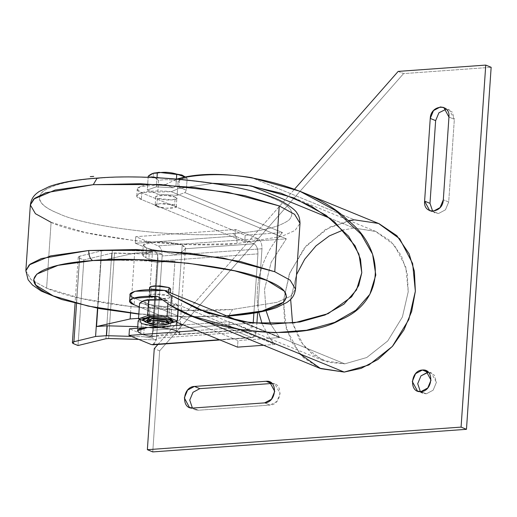 <?xml version="1.0" encoding="UTF-8"?>
<svg xmlns="http://www.w3.org/2000/svg" width="517" height="517" viewBox="0 0 517 517"><rect width="100%" height="100%" fill="white"/><g stroke="black" fill="none" stroke-linecap="round" stroke-linejoin="round"><path stroke-width="0.39" stroke-dasharray="2.58 1.94" d="M58.789 213.611C87.36 227.616 183.251 238.57 233.148 233.529C260.678 231.655 279.303 227.144 289.029 219.99C295.705 212.493 290.25 205.23 272.679 198.205C244.108 184.201 148.217 173.247 98.32 178.287C70.79 180.162 52.165 184.672 42.439 191.826C35.763 199.323 41.211 206.587 58.789 213.611C87.36 227.616 183.251 238.57 233.148 233.529C260.678 231.655 279.303 227.144 289.029 219.99C295.705 212.493 290.25 205.23 272.679 198.205C244.108 184.201 148.217 173.247 98.32 178.287C40.261 182.016 21.287 198.967 58.789 213.611M156.819 206.548C163.579 209.553 182.378 208.202 174.643 205.268C167.889 202.263 149.09 203.62 156.819 206.548L166.144 208.222L175.056 207.582L176.265 206.626L174.643 205.268L160.115 203.608L155.197 205.191L156.819 206.548L157.381 198.321C149.646 195.387 168.452 194.037 175.205 197.042C182.94 199.969 164.135 201.326 157.381 198.321L155.759 196.964L156.974 196.008L165.886 195.368L175.205 197.042L174.643 205.268L175.205 197.042L176.827 198.399L171.915 199.982L157.381 198.321L156.819 206.548M97.151 178.094L98.32 178.287M51.099 222.349L85.576 232.618L135.357 240.773L190.043 244.547L237.083 243.597L281.507 236.515L295.02 230.479L300.009 223.331L295.02 230.479L281.507 236.515L237.083 243.597C237.135 238.518 235.823 235.157 233.148 233.529C235.823 235.157 237.135 238.518 237.083 243.597C183.858 248.974 81.576 237.29 51.099 222.349L46.608 288.169L81.091 298.438L130.872 306.594L185.558 310.374L232.598 309.418L277.022 302.335L290.528 296.306L295.524 289.152L290.528 296.306L277.022 302.335L232.598 309.418L228.708 316.003L232.598 309.418C172.684 314.213 83.418 304.015 46.608 288.169L51.099 222.349L35.531 213.78L30.335 204.945M226.646 315.868L186.055 316.753L138.847 313.884L186.055 316.753L226.646 315.868M168.865 290.031L165.744 290.489L151.21 288.829L150.828 286.502M25.85 270.766L31.046 279.6L46.608 288.169L30.942 279.516L25.85 270.766M152.664 344.82L156.347 339.843L152.114 338.105L152.366 334.37L153.4 330.176L252.374 323.054L153.4 330.176L158.112 261.066L257.931 253.879L253.892 313.14L257.931 253.879C257.983 248.8 256.671 245.446 253.996 243.811L235.119 236.075L235.571 229.496L258.041 238.699C260.717 240.334 262.029 243.688 261.977 248.767L257.97 307.479C256.4 295.937 257.201 284.221 260.368 272.336L257.97 307.479L258.791 312.268L257.97 307.479C256.4 295.937 257.201 284.221 260.368 272.336C263.657 260.284 269.04 249.349 276.511 239.539L282.444 232.56L184.963 192.628L186.327 190.224L187.135 178.378C184.22 177.829 181.196 178.882 178.068 181.532C171.689 179.567 165.207 179.199 158.616 180.433L153.504 177.118L148.237 176.181C151.804 176 155.262 177.415 158.616 180.433L157.672 194.25L177.124 195.348L184.963 192.628L186.327 190.224L175.948 185.971L173.182 187.794L156.367 186.844L147.293 189.998L157.672 194.25L177.124 195.348L178.068 181.532C171.689 179.567 165.207 179.199 158.616 180.433L157.672 194.25L147.293 189.998L148.153 177.357L147.293 189.998L156.367 186.844L156.987 177.732L156.367 186.844L173.182 187.794L165.395 184.608L176.827 179.063L165.395 184.608L140.598 186.43L137.251 189.086L141.787 192.893L245.161 235.241L282.444 232.56L184.963 192.628L177.124 195.348L178.068 181.532C181.196 178.882 184.22 177.829 187.135 178.378L185.655 177.182L187.135 178.378L186.327 190.224L175.948 185.971L176.42 179.031L175.948 185.971L173.182 187.794L165.395 184.608C143.648 183.192 129.36 188.207 141.787 192.893L245.161 235.241L282.444 232.56L276.511 239.539L244.709 241.827L245.161 235.241L244.709 241.827L286.334 238.828L271.16 262.293L264.517 289.52L266.055 310.691L264.517 289.52L271.16 262.293L286.334 238.828L276.511 239.539C269.04 249.349 263.657 260.284 260.368 272.336L261.977 248.767L162.157 255.954L162.183 254.274C161.827 249.944 160.509 247.145 158.228 245.885L258.041 238.699C260.717 240.334 262.029 243.688 261.977 248.767L162.157 255.954L156.548 338.234L256.367 331.048C255.741 335.888 254.054 338.021 251.314 337.433L228.837 328.224L229.29 321.645L248.166 329.381C250.913 329.962 252.593 327.836 253.22 322.989M153.788 344.458L156.347 339.843L156.548 338.234L256.367 331.048L256.884 323.493L256.367 331.048L252.477 337.627L233.484 338.719L211.014 329.51L228.837 328.224L229.29 321.645L249.33 329.575L253.207 323.144M138.136 320.844L141.38 323.564L140.708 333.433L129.47 328.831L148.347 336.567C149.949 337.129 151.294 336.399 152.366 334.37L157.691 256.277L158.112 261.066L153.4 330.176L152.366 334.37L157.691 256.277C156.942 253.504 155.772 251.74 154.182 250.997L146.537 247.869C149.529 249.058 153.659 249.989 158.939 250.655C153.659 249.989 149.529 249.058 146.537 247.869C140.895 245.013 143.093 243.048 153.129 241.982C167.586 240.702 189.241 245.304 185.073 248.774C183.761 251.042 180.53 252.942 175.379 254.48L158.939 250.655L154.182 250.997C155.772 251.74 156.942 253.504 157.691 256.277L158.112 261.066L257.931 253.879C257.983 248.8 256.671 245.446 253.996 243.811L185.073 248.774C183.761 251.042 180.53 252.942 175.379 254.48L158.939 250.655L154.182 250.997L135.305 243.261L235.119 236.075L235.571 229.496L258.041 238.699L240.218 239.985L244.709 241.827L217.747 230.776L235.571 229.496L217.747 230.776L240.218 239.985L158.228 245.885L135.751 236.683L217.747 230.776L135.751 236.683L158.228 245.885C160.509 247.145 161.827 249.944 162.183 254.274L157.944 252.542L149.407 251.159L112.363 250.118L101.403 250.907L79.76 256.173C77.815 256.71 77.737 257.382 79.521 258.19L83.844 259.961L111.769 253.162L114.483 252.968L162.273 254.312L157.944 252.542L149.407 251.159L112.363 250.118L101.403 250.907L79.76 256.173L78.222 257.098L79.521 258.19L83.844 259.961L111.769 253.162L162.273 254.312L156.438 339.882L156.548 338.234L156.438 339.882L152.114 338.105L143.571 336.722L131.383 336.38L143.571 336.722L144.249 326.847L137.742 326.666L144.249 326.847L152.612 328.166L157.097 262.345L174.927 261.059C166.61 261.899 150.628 260.077 145.865 257.737C140.223 254.881 142.421 252.923 152.457 251.857L134.633 253.136L101.015 260.71L111.691 259.986L148.734 261.027L157.097 262.345L174.927 261.059C166.61 261.899 150.628 260.077 145.865 257.737L142.621 255.023L152.457 251.857L134.633 253.136L101.015 260.71L111.691 259.986L112.363 250.118L111.691 259.986L148.734 261.027L149.407 251.159L148.734 261.027L157.097 262.345L152.612 328.166L144.249 326.847L143.571 336.722L152.114 338.105L152.366 334.37L149.516 336.761L179.244 334.337C183.406 330.874 161.75 326.272 147.293 327.545M143.299 245.148L146.537 247.869L135.305 243.261L135.751 236.683L135.305 243.261L235.119 236.075L253.996 243.811L185.073 248.774L185.435 248.018L182.191 245.297L176.937 322.317L182.191 245.297C177.428 242.964 161.446 241.142 153.129 241.982L143.299 245.148L142.621 255.023M183.367 324.954L229.29 321.645L183.367 324.954M196.971 330.525L228.837 328.224L251.314 337.433L219.441 339.727L233.484 338.719L237.982 340.554L279.6 337.562L239.875 321.283L279.6 337.562L270.675 324.178L279.6 337.562L269.777 338.267L262.145 323.875L269.777 338.267L274.818 344.458L269.777 338.267L237.982 340.554L237.529 347.14L237.982 340.554L211.014 329.51L196.971 330.525M137.632 328.243L137.464 330.712L140.708 333.433C143.694 334.628 147.823 335.559 153.103 336.224L169.99 333.465L179.244 334.337L248.166 329.381L179.244 334.337L179.599 333.588L176.355 330.867L176.724 325.432L176.355 330.867M157.691 256.277L157.944 252.542L157.691 256.277M344.781 363.845L366.753 357.518L387.724 340.968L402.394 317.011L408.23 291.73L405.8 267.043L394.271 244.974L375.361 231.293L354.035 228.087L343.23 230L354.035 228.087L330.117 218.29L354.035 228.087L375.827 231.48L390.367 240.87L401.295 255.527L407.254 273.357L408.23 291.73L402.394 317.011L387.724 340.968L366.753 357.518L344.781 363.845L241.607 321.58L344.781 363.845L328.373 362.281L312.636 354.578L300.067 340.877L292.525 323.067L303.789 346.054L322.989 360.452L344.781 363.845M296.506 274.701L290.651 299.349L296.506 274.701M159.65 350.843L154.26 348.632L159.65 350.843L152.761 451.91L159.65 350.843L403.57 73.608L159.65 350.843M420.928 391.621L426.318 393.825L433.149 390.193L436.413 382.36L431.256 372.776L428.341 372.221L434.396 375.174L436.413 382.36L433.149 390.193L426.318 393.825L420.928 391.621M420.379 391.64L422.854 393.288L426.318 393.825L420.379 391.64M454.346 119.285L449.195 109.701L446.274 109.139L452.33 112.092L454.346 119.285L448.95 117.075L454.346 119.285L448.704 201.998L443.315 199.788L448.704 201.998L454.346 119.285M432.677 211.279L435.152 212.926L438.616 213.469L445.447 209.831L448.704 201.998L445.447 209.831L438.616 213.469L432.677 211.279M271.503 383.491C283.6 382.031 282.049 404.805 270.029 405.082L198.347 410.246L192.408 408.055L194.883 409.703L198.347 410.246L192.957 408.036L198.347 410.246L270.029 405.082L264.633 402.872L270.029 405.082L276.86 401.444L280.117 393.611L274.966 384.034L272.045 383.472M398.18 71.398L403.57 73.608L491.15 67.3L403.57 73.608L398.18 71.398M157.95 344.438L294.574 189.151L157.95 344.438M299.711 353.841L286.308 328.857L283.458 300.713L289.339 274.042L304.067 248.322L325.594 229.38L349.072 220.52M213.321 183.322L178.863 188.472L179.489 179.296L178.863 188.472L171.256 191.684L141.761 192.531L136.798 195.672L141.341 199.478L141.787 192.893L141.341 199.478L217.747 230.776L141.341 199.478C127.188 194.198 147.3 188.957 171.256 191.684L286.334 238.828L171.256 191.684L178.863 188.472L213.321 183.322M130.071 294.399L134.607 298.212L134.161 304.791L134.607 298.212L211.014 329.51L134.071 297.979M170.655 288.906L165.744 290.489L151.21 288.829L150.654 297.055C157.407 300.06 176.207 298.703 168.477 295.769C161.718 292.771 142.918 294.121 150.654 297.055L159.973 298.729L168.885 298.083L170.099 297.133L168.477 295.769L153.943 294.108L149.032 295.692L150.654 297.055L151.21 288.829L149.587 287.465M139.325 306.904L175.431 321.697L139.325 306.904M147.358 320.243L148.98 321.606L148.89 323.06L143.028 320.663L148.89 323.06L168.342 324.165L169.395 308.662C172.419 306.135 175.276 305.069 177.977 305.45L178.43 306.07L178.191 309.586L178.43 306.07L168.051 301.818L167.909 303.925L168.051 301.818L167.023 300.965L161.937 299.886L167.023 300.965L167.495 300.487L157.769 296.506L167.495 300.487L161.621 299.647L167.495 300.487L167.023 300.965L168.051 301.818L178.43 306.07L175.392 303.725L172.827 305.818L164.374 306.697L145.283 303.99L144.611 300.409M263.625 345.259L274.818 344.458L175.392 303.725L274.818 344.458L263.625 345.259M182.604 175.315L183.697 177.99L176.607 179.58L153.762 176.969L153.181 173.305L153.504 177.118L176.607 179.58L183.697 177.99L182.604 175.315M144.844 300.332L145.283 303.99L164.374 306.697L172.827 305.818L175.392 303.725L177.977 305.45C175.276 305.069 172.419 306.135 169.395 308.662L168.342 324.165L148.89 323.06L148.993 321.613L148.857 323.383L148.98 321.606L158.299 323.28L167.211 322.634L168.426 321.684M168.723 292.137L168.477 295.769L168.723 292.137M319.784 368.266L303.485 357.738L291.226 341.31L284.544 321.322L283.458 300.713L289.998 272.369L306.439 245.51L329.956 226.95L354.597 219.861L251.424 177.596L354.597 219.861L379.026 223.667M169.02 323.926L172.684 322.653L169.02 323.926M172.898 321.458L166.054 323.222L145.128 320.837L142.95 319.416M173.13 320.947L166.054 323.222L145.128 320.837L142.795 318.879M145.128 320.837L145.057 321.891L145.128 320.837M167.773 324.107L147.668 322.737L167.773 324.107M148.127 321.193L163.508 323.267L167.527 322.511M149.949 307.563C146.595 304.545 143.138 303.13 139.571 303.311C143.138 303.13 146.595 304.545 149.949 307.563L149.038 320.889L149.949 307.563C156.541 306.335 163.023 306.697 169.395 308.662C163.023 306.697 156.541 306.335 149.949 307.563M148.347 336.567L153.103 336.224C147.823 335.559 143.694 334.628 140.708 333.433L148.347 336.567M140.708 333.433L141.38 323.564C146.143 325.897 162.125 327.72 170.442 326.88L152.612 328.166L170.442 326.88L174.927 261.059L170.442 326.88L158.047 326.776M147.965 317.677L139.68 319.286L147.965 317.677L152.457 251.857L147.965 317.677L138.543 318.356L147.965 317.677M97.771 308.294L101.015 260.71L97.771 308.294M130.536 313.179L134.633 253.136L130.536 313.179M138.705 339.378L156.438 339.882L138.705 339.378M97.493 308.242L101.403 250.907L97.493 308.242M108.648 338.538L114.483 252.968L108.648 338.538M105.933 338.732L111.769 253.162L105.933 338.732M78.009 345.524L83.844 259.961L78.009 345.524M73.685 343.753L79.521 258.19L73.685 343.753M76.522 303.705L79.76 256.173L76.522 303.705M146.537 247.869L145.865 257.737L146.537 247.869M138.834 314.084L184.918 316.94L227.228 316.107M252.477 337.627L220.022 339.966M156.25 336.276L149.516 336.761M178.43 334.68L249.33 329.575M425.866 370.566L431.256 372.776M422.854 393.288L417.465 391.078M443.799 107.491L449.195 109.701M429.756 210.716L435.152 212.926M189.487 407.493L194.883 409.703M269.57 381.824L274.966 384.034M136.798 195.672L137.251 189.086M322.989 360.452L198.47 309.437M293.999 197.959L375.827 231.48M149.439 289.733L149.032 295.692M170.099 297.133L170.39 292.822M155.759 196.964L155.197 205.191M176.265 206.626L176.827 198.399M78.222 257.098L75.068 303.337M179.599 333.588L180.174 325.18M180.271 323.681L185.435 248.018"/><path stroke-width="0.78" d="M51.099 222.349L35.427 213.695L30.335 204.945L33.663 199.116L55.08 190.062L93.26 184.679L97.151 178.094L98.32 178.287M97.151 178.094L93.26 184.679L140.301 183.722L194.987 187.497L244.767 195.652L279.251 205.921L294.6 214.316L300.009 223.331L295.524 289.152L290.115 280.143L274.76 271.742L223.525 258.112L155.449 250.338L88.775 250.499L41.373 258.552L30.154 264.122L25.85 270.766L30.335 204.945L34.645 198.302L45.858 192.731L93.26 184.679L159.934 184.517L228.01 192.292L279.251 205.921L294.6 214.316L300.009 223.331C299.86 218.846 298.891 215.511 297.107 213.321C296.028 210.82 291.762 207.317 284.298 202.826C256.186 185.622 159.158 172.846 97.151 178.094C76.8 179.561 60.838 182.378 49.27 186.547L39.105 191.542C35.014 194.47 31.531 197.313 30.335 204.945M227.228 316.107L228.708 316.003L227.538 315.803C255.068 313.935 273.693 309.418 283.419 302.271C290.095 294.768 284.641 287.504 267.069 280.485C238.499 266.475 142.608 255.521 92.711 260.568C90.036 258.933 88.724 255.579 88.775 250.499C88.724 255.579 90.036 258.933 92.711 260.568C34.652 264.29 15.678 281.242 53.18 295.886L88.168 306.096L138.847 313.884L88.168 306.096L53.18 295.886L35.873 285.177L33.721 279.516L36.83 274.1L58.072 265.337L92.711 260.568L136.811 259.67L188.078 263.211L234.744 270.856L267.069 280.485L284.376 291.194L286.528 296.855L283.419 302.271L262.171 311.027L226.646 315.868L228.708 316.003C249.058 314.53 265.014 311.712 276.589 307.55L286.754 302.548C290.845 299.621 294.322 296.777 295.524 289.152L290.115 280.143L274.76 271.742L240.282 261.479L190.502 253.317L135.816 249.543L88.775 250.499L50.595 255.883L29.172 264.937L25.85 270.766L28.118 279.775L32.474 285.016L41.257 291.103L61.697 299.505L99.587 308.623L138.834 314.084M150.828 286.502L154.505 285.882L169.04 287.542L168.865 290.031M279.251 205.921L274.76 271.742L279.251 205.921M253.22 322.989L253.892 313.14L253.22 322.989L252.374 323.054L253.22 322.989M257.634 312.481L256.884 323.493L257.634 312.481M220.022 339.966L152.664 344.82L219.441 339.727L151.494 344.619L129.024 335.417L129.47 328.831L183.367 324.954L147.293 327.545C137.263 328.618 135.066 330.576 140.708 333.433M153.788 344.458L151.494 344.619L129.024 335.417L196.971 330.525L129.024 335.417L129.47 328.831L147.293 327.545L137.464 330.712M343.23 230L329.297 235.914L315.997 245.866L304.713 259.237L296.506 274.701L304.713 259.237L315.997 245.866L329.297 235.914L343.23 230M290.651 299.349L292.525 323.067L290.651 299.349M466.47 429.317L491.15 67.3L485.754 65.09L461.08 427.107L466.47 429.317L491.15 67.3L485.754 65.09L461.08 427.107L466.47 429.317L152.761 451.91L466.47 429.317M461.08 427.107L147.364 449.7L152.761 451.91L147.364 449.7L154.26 348.632L157.95 344.438L154.26 348.632L147.364 449.7L461.08 427.107M422.402 370.03L425.866 370.566L431.016 380.15L427.759 387.983L420.928 391.621L417.465 391.078L412.308 381.494L415.571 373.668L422.402 370.03L427.792 372.24L420.961 375.878L417.704 383.704L420.379 391.64L417.704 383.704L420.961 375.878L428.341 372.221L422.402 370.03M430.247 118.419L433.504 110.586L440.335 106.954L443.799 107.491L448.95 117.075L443.315 199.788L440.051 207.621L433.227 211.259L429.756 210.716L424.606 201.139L430.247 118.419C430.68 104.537 450.417 103.116 448.95 117.075L443.315 199.788C442.882 213.67 423.145 215.091 424.606 201.139L430.247 118.419L435.637 120.629L429.995 203.349L424.606 201.139L429.995 203.349L432.677 211.279L429.995 203.349L435.637 120.629L430.247 118.419M446.274 109.139L438.901 112.796L435.637 120.629L438.901 112.796L446.274 109.139M192.957 408.036L189.487 407.493L184.336 397.916L187.6 390.083L194.424 386.445L266.106 381.281L269.57 381.824L274.727 391.401L271.464 399.234L264.633 402.872L192.957 408.036C180.853 409.496 182.404 386.722 194.424 386.445L266.106 381.281C278.211 379.821 276.653 402.594 264.633 402.872L192.957 408.036M199.82 388.655L192.99 392.293L189.733 400.119L192.408 408.055L189.733 400.119L192.99 392.293L199.82 388.655L194.424 386.445L199.82 388.655L271.503 383.491L266.106 381.281L271.503 383.491L199.82 388.655M272.045 383.472L271.503 383.491L272.045 383.472M398.18 71.398L485.754 65.09L398.18 71.398L294.574 189.151L398.18 71.398M349.072 220.52L354.597 219.861L378.509 223.454L399.712 238.796L412.637 263.534L415.358 291.22L408.818 319.564L392.371 346.422L368.86 364.983L344.219 372.072L320.702 368.634L299.711 353.841M420.928 391.621C408.824 393.082 410.375 370.308 422.402 370.03C434.5 368.569 432.949 391.343 420.928 391.621M134.607 298.212C120.455 292.932 140.572 287.691 164.522 290.418L239.875 321.283L164.522 290.418L171.566 295.562L207.33 312.811L251.133 322.912L294.218 322.86L328.114 313.664L351.579 296.836L358.727 285.474L361.797 272.711L360.511 259.23L355.056 245.795L334.383 221.703L311.027 206.012L280.828 193.125L246.816 185.196L213.321 183.322L250.861 185.823L330.117 218.29L250.861 185.823L293.999 197.959L326.072 215.311L348.626 236.224L358.94 254.17L361.797 272.711L356.504 289.908L343.999 304.106L325.064 314.982L300.009 321.988L271.16 324.178L241.607 321.58L198.47 309.437L171.566 295.562L170.875 305.67L157.769 296.506L132.966 298.328L129.618 300.984L134.161 304.791L139.325 306.904L134.161 304.791C121.734 300.106 136.016 295.091 157.769 296.506L170.875 305.67L171.566 295.562L164.522 290.418L135.027 291.258L130.071 294.399L129.618 300.984M299.828 191.219L335.759 210.671L361.04 234.104L372.602 254.228L375.807 275.018L369.868 294.296L355.851 310.213L334.622 322.408L306.529 330.266L274.178 332.722L241.045 329.807L344.219 372.072L361.17 368.363L377.888 359.502L392.603 346.164L403.926 329.904L411.668 311.421L415.358 291.22L414.395 271.354L409.115 253.802L396.882 235.707L379.026 223.667L299.821 191.219L251.424 177.596C225.683 173.46 201.727 173.718 179.554 178.365L176.827 179.063L179.554 178.365L179.489 179.296L179.554 178.365C227.81 165.117 313.748 186.327 347.314 219.757C387.369 251.01 383.879 302.251 340.496 319.777C303.169 341.55 216.274 334.325 170.875 305.67L192.679 316.197L319.784 368.266L344.219 372.072L241.045 329.807L192.679 316.197M266.055 310.691L270.675 324.178L266.055 310.691M175.431 321.697L237.529 347.14L263.625 345.259L237.529 347.14L175.431 321.697M144.611 300.409L147.416 299.75L161.621 299.647L147.416 299.75L144.372 300.487L148.637 300.157L147.584 315.661L138.511 318.815L143.028 320.663L138.511 318.815L139.571 303.311C142.698 300.661 145.723 299.614 148.637 300.157L161.937 299.886L148.637 300.157L147.584 315.661L138.511 318.815L139.571 303.311L144.385 300.48M262.145 323.875L258.791 312.268L262.145 323.875M168.303 323.461L168.426 321.684L166.804 320.32L166.681 322.097C174.416 325.031 155.611 326.389 148.857 323.383C141.122 320.45 159.927 319.099 166.681 322.097L168.303 323.461L167.088 324.411L158.176 325.057L148.857 323.383L147.235 322.02L152.153 320.437L166.681 322.097L166.804 320.32L152.269 318.659L147.358 320.243L147.235 322.02M181.79 174.953L185.655 177.182L176.756 174.126L182.023 175.063L158.939 172.342L153.181 173.305L158.939 172.342L181.79 174.953M148.237 176.181L153.051 173.35L157.304 173.027C163.895 171.793 170.384 172.161 176.756 174.126L176.42 179.031L176.756 174.126C170.384 172.161 163.895 171.793 157.304 173.027L156.987 177.732L157.304 173.027C154.389 172.478 151.371 173.531 148.237 176.181L148.153 177.357L148.237 176.181M149.439 289.733L149.587 287.465L150.802 286.515L159.714 285.869L169.04 287.542L168.723 292.137L169.04 287.542L170.655 288.906L170.39 292.822M167.741 324.127L169.02 323.926L167.741 324.127M172.684 322.653L177.409 321.012L167.03 316.759L147.584 315.661L167.03 316.759L167.909 303.925L167.03 316.759L177.409 321.012L178.191 309.586L177.409 321.012L172.684 322.653M142.95 319.416L149.872 316.598L170.797 318.989L172.898 321.458M142.718 319.933L142.795 318.879L149.872 316.598L170.797 318.989L170.726 320.042L173.059 322.001L167.773 324.107L170.726 320.042L149.801 317.651L142.718 319.933L145.057 321.891L147.668 322.737L145.057 321.891L149.801 317.651L170.726 320.042L170.797 318.989L173.13 320.947L173.059 322.001M167.527 322.511L166.804 320.32L152.269 318.659L148.127 321.193M148.993 321.613L149.038 320.889L148.993 321.613M137.742 326.666L107.206 325.807L96.53 326.531L130.142 318.957L138.543 318.356L130.142 318.957L130.536 313.179L130.142 318.957L96.53 326.531L97.771 308.294L96.53 326.531L107.206 325.807L106.528 335.682L95.574 336.47L73.925 341.737C71.979 342.28 71.902 342.952 73.685 343.753L78.009 345.524L105.933 338.732L108.648 338.538L138.705 339.378L108.648 338.538L105.933 338.732L78.009 345.524L73.685 343.753L72.386 342.668L73.925 341.737L76.522 303.705L73.925 341.737L95.574 336.47L97.493 308.242L95.574 336.47L106.528 335.682L107.206 325.807L137.742 326.666M137.632 328.243L138.136 320.844L139.68 319.286L141.38 323.564L158.047 326.776M131.383 336.38L106.528 335.682L131.383 336.38M176.937 322.317L176.724 325.432L176.937 322.317M176.355 330.867C171.592 328.534 155.611 326.705 147.293 327.545M93.693 176.394L90.268 176.646M75.068 303.337L72.386 342.668M180.174 325.18L180.271 323.681"/></g></svg>
